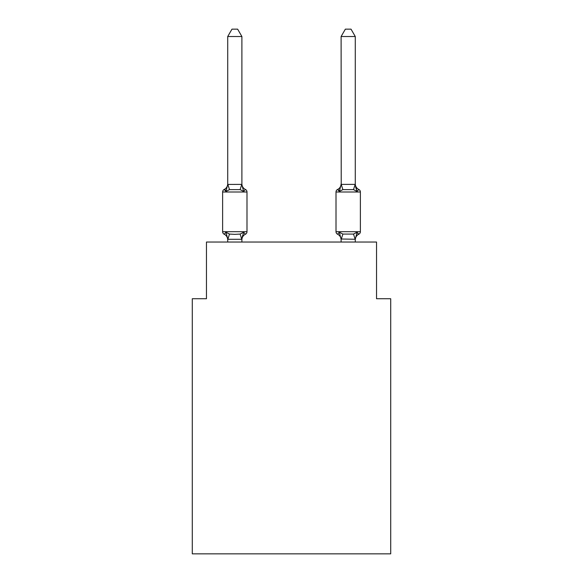<?xml version="1.0" encoding="UTF-8"?>
<svg xmlns="http://www.w3.org/2000/svg" width="583" height="583" viewBox="0 0 583 583"><rect width="100%" height="100%" fill="white"/><g stroke="black" fill="none" stroke-linecap="round" stroke-linejoin="round"><path stroke-width="0.87" d="M390.712 553.85L390.712 298.729L376.538 298.729L376.538 242.032L206.462 242.032L206.462 298.729L192.288 298.729L192.288 553.85L390.712 553.85M358.785 234.235A2.835 2.835 0 0 0 360.381 231.691A2.835 2.835 0 0 1 358.785 234.235L357.984 233.849L358.785 234.235A2.835 2.835 0 0 0 360.381 231.691A2.835 2.835 0 0 1 358.785 234.235A2.835 2.835 0 0 0 360.381 231.691A2.835 2.835 0 0 1 358.785 234.235L357.984 233.849L358.785 234.235A2.835 2.835 0 0 0 360.381 231.691A2.835 2.835 0 0 1 358.785 234.235A2.835 2.835 0 0 0 360.381 231.691A2.835 2.835 0 0 1 358.785 234.235L357.984 233.849L358.785 234.235A2.835 2.835 0 0 0 360.381 231.691A2.835 2.835 0 0 1 358.785 234.235A2.835 2.835 0 0 0 360.381 231.691A2.835 2.835 0 0 1 358.785 234.235L357.984 233.849L358.785 234.235A2.835 2.835 0 0 0 360.381 231.691A2.835 2.835 0 0 1 358.785 234.235A2.835 2.835 0 0 0 360.381 231.691A2.835 2.835 0 0 1 358.785 234.235L357.984 233.849L358.785 234.235A2.835 2.835 0 0 0 360.381 231.691A2.835 2.835 0 0 1 358.785 234.235A2.835 2.835 0 0 0 360.381 231.691A2.835 2.835 0 0 1 358.785 234.235L357.984 233.849L358.785 234.235A2.835 2.835 0 0 0 360.381 231.691A2.835 2.835 0 0 1 358.785 234.235A2.835 2.835 0 0 0 360.381 231.691A2.835 2.835 0 0 1 358.785 234.235L357.984 233.849L358.785 234.235A2.835 2.835 0 0 0 360.381 231.691A2.835 2.835 0 0 1 358.785 234.235A2.835 2.835 0 0 0 360.381 231.691A2.835 2.835 0 0 1 358.785 234.235L357.984 233.849L358.785 234.235A2.835 2.835 0 0 0 360.381 231.691A2.835 2.835 0 0 1 358.785 234.235A2.835 2.835 0 0 0 360.381 231.691A2.835 2.835 0 0 1 358.785 234.235L357.984 233.849L358.785 234.235A2.835 2.835 0 0 0 360.381 231.691A2.835 2.835 0 0 1 358.785 234.235A2.835 2.835 0 0 0 360.381 231.691A2.835 2.835 0 0 1 358.785 234.235L357.051 232.245L358.785 234.235A6.238 6.238 0 0 0 355.28 239.846L355.28 239.846M355.28 183.849A6.238 6.238 0 0 0 358.785 189.453L357.051 191.45L358.785 189.453L357.051 191.45L355.572 186.815L357.051 191.45L358.785 189.453L357.051 191.45L358.785 189.453L357.051 191.45L355.572 186.815L357.051 191.45L358.785 189.453L357.051 191.45L358.785 189.453L357.051 191.45L355.572 186.815L357.051 191.45L358.785 189.453L357.051 191.45L358.785 189.453L357.051 191.45L355.572 186.815L357.051 191.45L358.785 189.453L357.051 191.45L358.785 189.453L357.051 191.45L355.572 186.815L357.051 191.45L358.785 189.453L357.051 191.45L358.785 189.453L357.051 191.45L355.572 186.815L357.051 191.45L358.785 189.453L357.051 191.45L358.785 189.453L357.051 191.45L355.572 186.815L357.051 191.45L358.785 189.453L357.051 191.45L358.785 189.453L357.051 191.45L355.572 186.815L357.051 191.45L358.785 189.453A6.238 6.238 0 0 1 355.28 183.849L355.28 184.68L355.28 183.849A6.238 6.238 0 0 0 358.785 189.453L357.051 191.45L358.785 189.453L357.051 191.45L355.572 186.815L357.051 191.45L358.785 189.453A6.238 6.238 0 0 1 355.28 183.849A6.238 6.238 0 0 0 358.785 189.453L357.051 191.45L358.785 189.453A2.835 2.835 0 0 1 360.381 192.004L360.381 231.691L336.005 231.691A2.835 2.835 0 0 0 337.601 234.235A2.835 2.835 0 0 1 336.005 231.691A2.835 2.835 0 0 0 337.601 234.235L339.335 232.245L337.601 234.235A6.238 6.238 0 0 1 341.106 239.846A6.238 6.238 0 0 0 337.601 234.235L339.335 232.245L337.601 234.235A2.835 2.835 0 0 1 336.005 231.691A2.835 2.835 0 0 0 337.601 234.235L339.335 232.245L337.601 234.235A6.238 6.238 0 0 1 341.106 239.846A6.238 6.238 0 0 0 337.601 234.235L339.335 232.245L337.601 234.235A2.835 2.835 0 0 1 336.005 231.691A2.835 2.835 0 0 0 337.601 234.235L339.335 232.245L337.601 234.235A6.238 6.238 0 0 1 341.106 239.846A6.238 6.238 0 0 0 337.601 234.235L339.335 232.245L337.601 234.235A2.835 2.835 0 0 1 336.005 231.691A2.835 2.835 0 0 0 337.601 234.235L339.335 232.245L337.601 234.235A6.238 6.238 0 0 1 341.106 239.846A6.238 6.238 0 0 0 337.601 234.235L339.335 232.245L337.601 234.235A2.835 2.835 0 0 1 336.005 231.691A2.835 2.835 0 0 0 337.601 234.235L339.335 232.245L337.601 234.235A6.238 6.238 0 0 1 341.106 239.846A6.238 6.238 0 0 0 337.601 234.235L339.335 232.245L337.601 234.235A2.835 2.835 0 0 1 336.005 231.691A2.835 2.835 0 0 0 337.601 234.235L339.335 232.245L337.601 234.235A6.238 6.238 0 0 1 341.106 239.846A6.238 6.238 0 0 0 337.601 234.235L339.335 232.245L337.601 234.235A2.835 2.835 0 0 1 336.005 231.691A2.835 2.835 0 0 0 337.601 234.235L339.335 232.245L337.601 234.235A6.238 6.238 0 0 1 341.106 239.846A6.238 6.238 0 0 0 337.601 234.235L339.335 232.245L337.601 234.235A2.835 2.835 0 0 1 336.005 231.691A2.835 2.835 0 0 0 337.601 234.235L339.335 232.245L337.601 234.235A6.238 6.238 0 0 1 341.106 239.846A6.238 6.238 0 0 0 337.601 234.235L339.335 232.245L337.601 234.235A2.835 2.835 0 0 1 336.005 231.691A2.835 2.835 0 0 0 337.601 234.235L339.335 232.245L337.601 234.235A6.238 6.238 0 0 1 341.106 239.846A6.238 6.238 0 0 0 337.601 234.235L339.335 232.245L337.601 234.235A2.835 2.835 0 0 1 336.005 231.691L336.005 192.004A2.835 2.835 0 0 1 337.601 189.453L339.335 191.45L337.601 189.453L339.335 191.45L337.601 189.453L339.335 191.45L337.601 189.453L339.335 191.45L337.601 189.453L339.335 191.45L337.601 189.453L339.335 191.45L339.998 189.205L339.335 191.45L339.998 189.205L339.335 191.45L339.998 189.205L339.335 191.45L337.601 189.453L339.335 191.45L339.998 189.205L339.335 191.45L337.601 189.453L339.335 191.45L339.998 189.205L339.335 191.45L337.601 189.453L339.335 191.45L339.998 189.205L339.335 191.45L337.601 189.453L339.335 191.45L339.998 189.205L339.335 191.45L337.601 189.453L339.335 191.45L339.998 189.205L339.335 191.45L337.601 189.453L339.335 191.45L339.998 189.205L339.335 191.45L342.877 189.621L341.223 184.388L355.164 184.388L357.051 191.45L353.509 189.621L342.877 189.621M355.28 184.425L355.28 36.518L341.106 36.518L341.223 184.388M341.106 239.263L339.335 232.245L342.877 234.067L353.509 234.067L357.051 232.245L355.28 239.263L341.106 239.008L341.106 242.032M360.381 192.004L336.005 192.004A2.835 2.835 0 0 1 337.601 189.453L338.825 190.24L337.601 189.453A2.835 2.835 0 0 0 336.005 192.004A2.835 2.835 0 0 1 337.601 189.453L339.335 191.45L339.998 189.205M243.665 232.245L245.399 234.235L243.665 232.245L245.399 234.235L243.665 232.245L241.777 239.3L227.836 239.3L225.949 232.245L224.215 234.235A2.835 2.835 0 0 1 222.619 231.691A2.835 2.835 0 0 0 224.215 234.235L225.949 232.245L224.215 234.235A2.835 2.835 0 0 1 222.619 231.691A2.835 2.835 0 0 0 224.215 234.235L225.949 232.245L224.215 234.235A2.835 2.835 0 0 1 222.619 231.691A2.835 2.835 0 0 0 224.215 234.235L225.949 232.245L224.215 234.235A2.835 2.835 0 0 1 222.619 231.691A2.835 2.835 0 0 0 224.215 234.235L225.949 232.245L224.215 234.235A2.835 2.835 0 0 1 222.619 231.691A2.835 2.835 0 0 0 224.215 234.235L225.949 232.245L224.215 234.235A2.835 2.835 0 0 1 222.619 231.691A2.835 2.835 0 0 0 224.215 234.235L225.949 232.245L224.215 234.235A2.835 2.835 0 0 1 222.619 231.691A2.835 2.835 0 0 0 224.215 234.235L225.949 232.245L224.215 234.235A2.835 2.835 0 0 1 222.619 231.691A2.835 2.835 0 0 0 224.215 234.235L225.949 232.245L224.215 234.235A2.835 2.835 0 0 1 222.619 231.691A2.835 2.835 0 0 0 224.215 234.235L225.949 232.245L224.215 234.235A2.835 2.835 0 0 1 222.619 231.691A2.835 2.835 0 0 0 224.215 234.235L225.949 232.245L224.215 234.235A2.835 2.835 0 0 1 222.619 231.691A2.835 2.835 0 0 0 224.215 234.235L225.949 232.245L224.215 234.235A2.835 2.835 0 0 1 222.619 231.691A2.835 2.835 0 0 0 224.215 234.235L225.949 232.245L224.215 234.235A2.835 2.835 0 0 1 222.619 231.691A2.835 2.835 0 0 0 224.215 234.235L225.949 232.245L224.215 234.235A2.835 2.835 0 0 1 222.619 231.691A2.835 2.835 0 0 0 224.215 234.235L225.949 232.245L224.215 234.235A2.835 2.835 0 0 1 222.619 231.691A2.835 2.835 0 0 0 224.215 234.235L225.949 232.245L224.215 234.235A2.835 2.835 0 0 1 222.619 231.691A2.835 2.835 0 0 0 224.215 234.235L225.949 232.245L224.215 234.235A2.835 2.835 0 0 1 222.619 231.691A2.835 2.835 0 0 0 224.215 234.235L225.949 232.245L224.215 234.235A2.835 2.835 0 0 1 222.619 231.691A2.835 2.835 0 0 0 224.215 234.235L225.949 232.245L224.215 234.235A2.835 2.835 0 0 1 222.619 231.691A2.835 2.835 0 0 0 224.215 234.235L225.949 232.245L229.491 234.067L234.803 234.351L240.123 234.067L243.665 232.245L245.399 234.235A2.835 2.835 0 0 0 246.995 231.691L246.995 192.004A2.835 2.835 0 0 0 245.399 189.453L243.665 191.45L245.399 189.453A2.835 2.835 0 0 1 246.995 192.004A2.835 2.835 0 0 0 245.399 189.453A2.835 2.835 0 0 1 246.995 192.004A2.835 2.835 0 0 0 245.399 189.453A2.835 2.835 0 0 1 246.995 192.004A2.835 2.835 0 0 0 245.399 189.453A2.835 2.835 0 0 1 246.995 192.004A2.835 2.835 0 0 0 245.399 189.453L243.665 191.45L245.399 189.453A2.835 2.835 0 0 1 246.995 192.004A2.835 2.835 0 0 0 245.399 189.453L243.665 191.45L245.399 189.453A2.835 2.835 0 0 1 246.995 192.004A2.835 2.835 0 0 0 245.399 189.453L243.665 191.45L245.399 189.453A2.835 2.835 0 0 1 246.995 192.004A2.835 2.835 0 0 0 245.399 189.453L243.665 191.45L245.399 189.453A2.835 2.835 0 0 1 246.995 192.004A2.835 2.835 0 0 0 245.399 189.453L243.665 191.45L245.399 189.453A2.835 2.835 0 0 1 246.995 192.004A2.835 2.835 0 0 0 245.399 189.453L243.665 191.45L240.123 189.621L229.491 189.621L225.949 191.45L224.215 189.453L225.06 189.876M241.894 36.518L227.72 36.518L231.976 29.15L237.638 29.15L241.894 36.518L241.894 183.849A6.238 6.238 0 0 0 245.399 189.453M225.439 190.24L224.215 189.453L225.949 191.45L224.215 189.453L225.949 191.45L224.215 189.453L225.949 191.45L224.215 189.453L225.439 190.24L224.215 189.453L225.949 191.45L224.215 189.453L225.439 190.24L224.215 189.453L225.949 191.45L224.215 189.453L225.949 191.45L224.215 189.453L225.949 191.45L224.215 189.453L225.949 191.45L227.72 184.425L241.777 184.388L243.665 191.45M241.894 239.008L242.557 235.67M227.72 184.425L227.72 36.518M227.72 239.263L227.72 242.032M355.28 239.117L355.28 242.032M338.825 190.24L337.601 189.453A2.835 2.835 0 0 0 336.005 192.004A2.835 2.835 0 0 1 337.601 189.453L338.825 190.24L337.601 189.453A2.835 2.835 0 0 0 336.005 192.004A2.835 2.835 0 0 1 337.601 189.453L338.825 190.24L337.601 189.453A2.835 2.835 0 0 0 336.005 192.004A2.835 2.835 0 0 1 337.601 189.453L338.825 190.24L337.601 189.453A2.835 2.835 0 0 0 336.005 192.004A2.835 2.835 0 0 1 337.601 189.453L338.825 190.24L337.601 189.453A2.835 2.835 0 0 0 336.005 192.004A2.835 2.835 0 0 1 337.601 189.453L338.825 190.24L337.601 189.453A2.835 2.835 0 0 0 336.005 192.004A2.835 2.835 0 0 1 337.601 189.453L338.825 190.24M336.005 192.004A2.835 2.835 0 0 1 337.601 189.453A2.835 2.835 0 0 0 336.005 192.004A2.835 2.835 0 0 1 337.601 189.453A2.835 2.835 0 0 0 336.005 192.004M246.995 192.004L222.619 192.004A2.835 2.835 0 0 1 224.215 189.453A6.238 6.238 0 0 0 227.72 183.849M222.619 192.004L222.619 231.691L246.995 231.691M241.894 242.032L241.894 239.263M227.72 239.846A6.238 6.238 0 0 0 224.215 234.235M245.399 234.235A6.238 6.238 0 0 0 241.894 239.846M339.335 191.45L341.106 184.425M337.601 234.235L339.335 232.245L337.601 234.235A6.238 6.238 0 0 1 341.106 239.846M357.051 191.45L355.572 186.815M341.106 183.849A6.238 6.238 0 0 1 337.601 189.453M341.106 36.518L345.362 29.15L351.024 29.15L355.28 36.518M229.491 234.067L227.836 239.3M240.123 234.067L241.777 239.3M227.836 184.388L229.491 189.621M241.777 184.388L240.123 189.621M355.164 239.3L353.509 234.067M341.223 239.3L342.877 234.067M353.509 189.621L355.164 184.388"/></g></svg>
